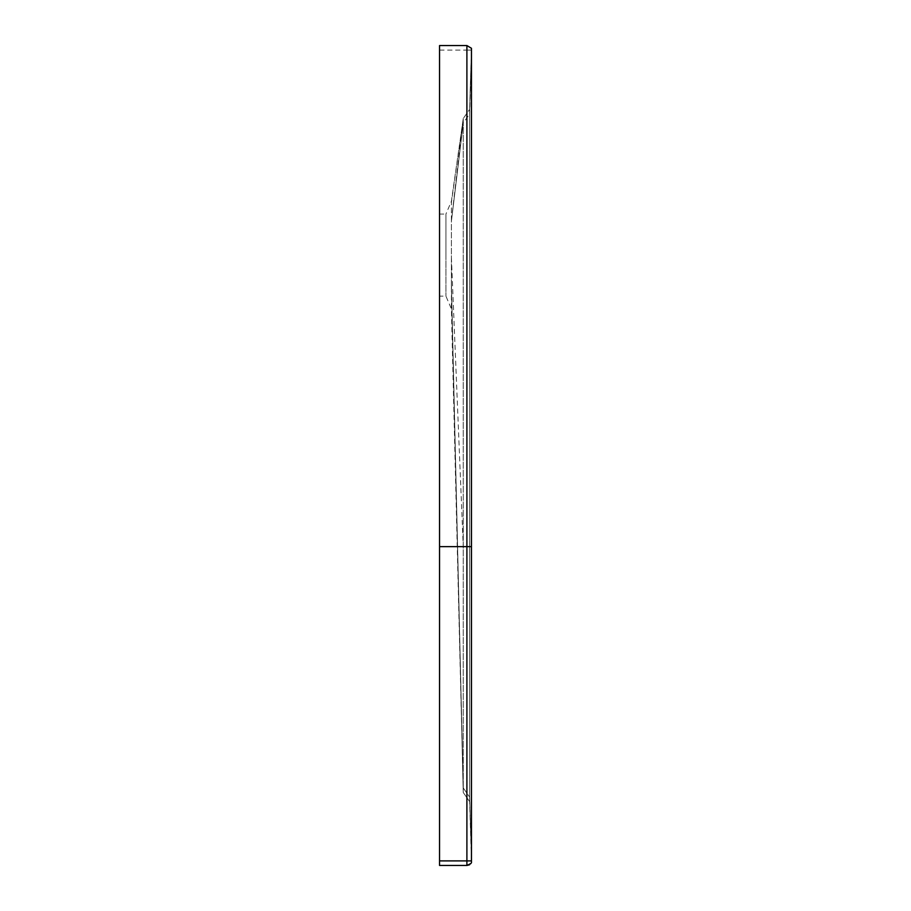 <?xml version="1.0" encoding="UTF-8"?>
<svg xmlns="http://www.w3.org/2000/svg" width="911" height="911" viewBox="0 0 911 911"><rect width="100%" height="100%" fill="white"/><g stroke="black" fill="none" stroke-linecap="round" stroke-linejoin="round"><path stroke-width="0.68" stroke-dasharray="4.55 3.42" d="M445.923 255.103L445.923 214.062L445.923 296.132L445.923 214.062L439.546 214.062L439.546 296.132L439.546 255.103L439.546 296.132L445.923 296.132L451.4 308.897L463.255 792.502L463.255 118.498L463.255 792.502L469.632 801.623L469.632 113.932L471.454 54.671L471.454 856.329L471.454 546.646L469.632 546.646L469.632 109.377L469.632 113.932L463.255 123.053L451.4 221.282L451.4 255.103L451.4 201.297L445.923 214.062M451.4 220.644L463.255 118.498L469.632 109.377L463.255 118.498L451.4 202.515L451.4 221.282L463.255 123.053M451.4 257.46L463.255 546.646L469.632 546.646L469.632 801.623L463.255 792.502L451.4 286.783L451.4 255.103L451.4 308.897M451.4 283.754L463.255 792.502M451.4 286.134L463.255 787.947L469.632 797.068L463.255 787.947L451.4 286.134M469.632 109.377L471.454 48.283L466.899 45.55L466.899 50.105L471.454 50.105L469.632 109.377M471.454 856.329L469.632 797.068L471.454 856.329M466.899 45.55L439.546 45.55L439.546 865.45L466.899 865.45L466.899 860.895L471.454 860.895L469.632 801.623L471.454 860.895L471.454 54.671M439.546 860.895L466.899 860.895L466.899 50.105L439.546 50.105M467.195 865.45L471.454 862.717M451.4 283.07L463.255 787.947M463.255 118.498L451.4 201.297M469.575 864.778L470.372 864.163"/><path stroke-width="1.37" d="M466.899 45.55L466.899 865.45L439.546 865.45L439.546 45.55L466.899 45.55L471.454 48.283L471.454 546.646L471.454 50.105M439.546 546.646L471.454 546.646L471.454 862.717L471.454 860.895L439.546 860.895M439.546 865.45L466.899 865.45L470.964 863.491M466.899 865.45L469.575 864.778"/></g></svg>
